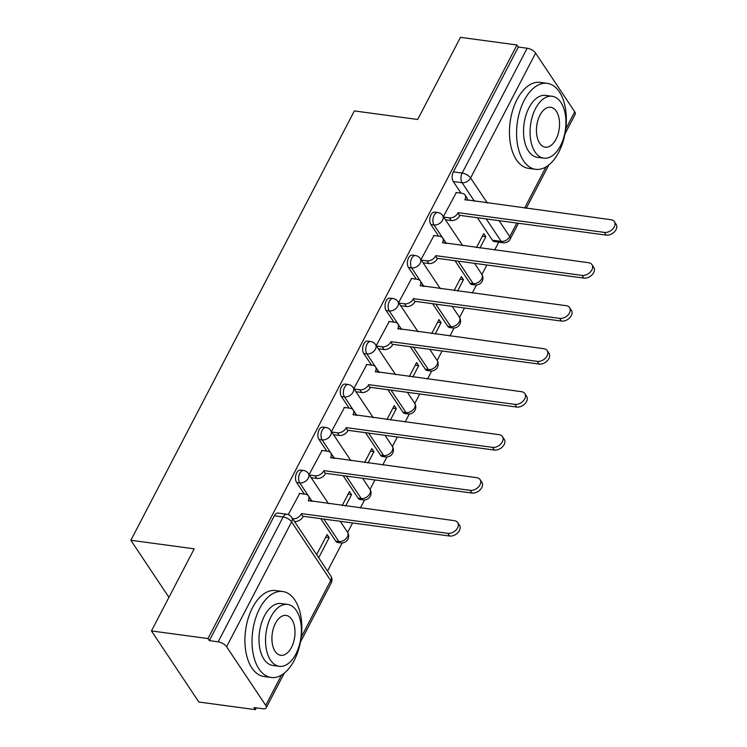 <?xml version="1.0" encoding="UTF-8"?>
<svg xmlns="http://www.w3.org/2000/svg" width="747" height="747" viewBox="0 0 747 747"><rect width="100%" height="100%" fill="white"/><g stroke="black" fill="none" stroke-linecap="round" stroke-linejoin="round"><path stroke-width="1.12" d="M300.406 470.078A6.938 3.912 97.7 0 0 296.718 472.804A6.938 3.912 97.7 0 0 296.615 482.459L299.734 482.889A6.938 3.912 -82.3 0 1 299.846 473.224A6.938 3.912 -82.3 0 1 303.534 470.498L300.406 470.078M322.788 427.088A6.938 3.912 97.7 0 0 319.1 429.814A6.938 3.912 97.7 0 0 318.997 439.469L322.116 439.899A6.938 3.912 -82.3 0 1 322.218 430.235A6.938 3.912 -82.3 0 1 325.916 427.508L322.788 427.088M345.17 384.098A6.938 3.912 97.7 0 0 341.472 386.825A6.938 3.912 97.7 0 0 341.37 396.489L344.498 396.909A6.938 3.912 -82.3 0 1 344.6 387.245A6.938 3.912 -82.3 0 1 348.289 384.518L345.17 384.098M367.543 341.108A6.938 3.912 97.7 0 0 363.854 343.835A6.938 3.912 97.7 0 0 363.752 353.499L366.87 353.919A6.938 3.912 -82.3 0 1 366.982 344.255A6.938 3.912 -82.3 0 1 370.671 341.528L367.543 341.108M389.925 298.118A6.938 3.912 97.7 0 0 386.236 300.845A6.938 3.912 97.7 0 0 386.134 310.509L389.252 310.929A6.938 3.912 -82.3 0 1 389.355 301.265A6.938 3.912 -82.3 0 1 393.053 298.539L389.925 298.118M412.307 255.129A6.938 3.912 97.7 0 0 408.609 257.855A6.938 3.912 97.7 0 0 408.506 267.519L411.634 267.94A6.938 3.912 -82.3 0 1 411.737 258.275A6.938 3.912 -82.3 0 1 415.425 255.549L412.307 255.129M434.679 212.139A6.938 3.912 97.7 0 0 430.991 214.865A6.938 3.912 97.7 0 0 430.888 224.53L434.016 224.95A6.938 3.912 -82.3 0 1 434.119 215.285A6.938 3.912 -82.3 0 1 437.807 212.559L434.679 212.139M151.454 630.935L194.201 548.821L130.865 540.277L354.367 110.929L417.704 119.473L460.451 37.35L516.971 44.969L207.974 638.564L151.454 630.935L198.87 702.031L255.39 709.65L256.314 707.885M327.55 571.044L342.173 542.957M347.654 532.415L352.584 522.956M360.371 507.988L364.545 499.967M370.036 489.425L374.966 479.966M382.753 464.998L386.927 456.977M392.418 446.435L397.339 436.976M405.135 422.008L409.309 413.987M414.79 403.445L419.721 393.986M427.508 379.018L431.691 370.998M437.172 360.456L442.103 350.997M449.89 336.029L454.064 328.008M459.554 317.466L464.475 308.007M472.272 293.039L476.446 285.018M481.927 274.476L486.857 265.017M494.645 250.049L498.763 242.149M255.39 709.65L254.008 707.577L262.813 708.763A6.938 3.091 -152.5 0 0 266.203 707.82A6.938 3.091 -152.5 0 0 265.727 705.383L226.602 646.734A6.938 3.091 -152.5 0 0 218.161 641.822L283.141 516.98A6.938 3.912 -82.3 0 1 286.839 514.253L278.033 513.068A6.938 3.912 -82.3 0 0 274.336 515.794L283.141 516.98A6.938 3.091 -152.5 0 1 291.591 521.892L226.602 646.734M207.974 638.564L209.356 640.637L218.161 641.822M492.394 240.189L501.2 241.374A6.938 3.912 -82.3 0 0 503.142 242.747L494.337 241.552A6.938 3.912 -82.3 0 1 492.394 240.189L477.417 217.732M461.02 193.165L453.27 181.54L462.076 182.726A6.938 3.912 -82.3 0 1 462.178 173.071L527.158 48.228A6.938 3.091 27.5 0 1 535.608 53.14L574.732 111.798A6.938 3.091 27.5 0 1 575.209 114.235L564.975 133.9M527.158 48.228L518.353 47.042L516.971 44.969M457.547 291.05L463.448 279.714L460.003 279.247M463.448 279.714L461.375 276.605L454.101 290.583M433.97 235.52L420.981 259.629M435.174 334.04L441.066 322.704L437.621 322.237M441.066 322.704L438.993 319.595L431.719 333.573M411.588 278.51L398.599 302.619M412.792 377.03L418.693 365.694L415.239 365.227M418.693 365.694L416.621 362.584L409.337 376.563M389.215 321.499L376.227 345.609M390.41 420.019L396.312 408.684L392.866 408.217M396.312 408.684L394.239 405.574L386.965 419.553M366.833 364.489L353.845 388.599M368.028 463.009L373.93 451.674L370.484 451.207M373.93 451.674L371.857 448.564L364.583 462.542M344.451 407.479L331.463 431.589M345.656 505.999L351.557 494.663L348.102 494.197M351.557 494.663L349.484 491.554L342.201 505.532M322.078 450.469L309.09 474.578M318.698 557.776L329.175 537.653L325.729 537.186M329.175 537.653L327.102 534.544L316.625 554.676M299.696 493.459L288.258 514.599M335.739 541.117L338.867 541.538A6.938 3.912 -82.3 0 0 340.809 542.901L337.681 542.481A6.938 3.912 97.7 0 1 335.739 541.117L320.762 518.661M304.374 494.094L296.615 482.459M358.121 498.128L361.249 498.548A6.938 3.912 -82.3 0 0 363.182 499.911L360.063 499.491A6.938 3.912 97.7 0 1 358.121 498.128L343.144 475.671M326.747 451.104L318.997 439.469M380.503 455.138L383.622 455.558A6.938 3.912 -82.3 0 0 385.564 456.921L382.445 456.501A6.938 3.912 97.7 0 1 380.503 455.138L365.516 432.681M349.129 408.114L341.37 396.489M402.876 412.148L406.004 412.568A6.938 3.912 -82.3 0 0 407.946 413.931L404.818 413.511A6.938 3.912 97.7 0 1 402.876 412.148L387.898 389.691M371.511 365.124L363.752 353.499M425.258 369.158L428.386 369.578A6.938 3.912 -82.3 0 0 430.328 370.942L427.2 370.521A6.938 3.912 97.7 0 1 425.258 369.158L410.28 346.701M393.884 322.134L386.134 310.509M447.64 326.168L450.758 326.588A6.938 3.912 -82.3 0 0 452.701 327.952L449.582 327.531A6.938 3.912 97.7 0 1 447.64 326.168L432.653 303.712M416.266 279.145L408.506 267.519M470.012 283.178L473.14 283.599A6.938 3.912 -82.3 0 0 475.083 284.962L471.955 284.542A6.938 3.912 97.7 0 1 470.012 283.178L455.035 260.722M438.648 236.155L430.888 224.53M168.934 597.348L130.865 540.277M479.929 248.06L485.83 236.724L482.375 236.257M485.83 236.724L483.757 233.615L476.474 247.593M456.352 192.53L443.363 216.639M209.356 640.637L274.336 515.794M518.353 47.042L453.373 171.875A6.938 3.912 97.7 0 0 453.27 181.54M443.643 217.069L449.367 217.844A6.938 4.827 -33.7 0 0 457.92 213.091L459.713 215.79A6.938 4.827 146.3 0 1 451.16 220.533L445.436 219.767M458.135 212.68L604.407 232.401A7.984 5.556 -33.7 0 0 612.792 228.974A7.984 5.556 -33.7 0 0 614.342 221.635A7.984 5.556 -33.7 0 0 610.999 219.73L464.942 199.589A6.938 4.827 -33.7 0 0 465.036 194.976L466.838 197.666A6.938 4.827 146.3 0 1 467.379 200.364M614.342 221.635L616.135 224.333A7.984 5.556 146.3 0 1 614.585 231.673A7.984 5.556 146.3 0 1 606.2 235.1L459.928 215.379M465.036 194.976A6.938 4.827 -33.7 0 0 462.132 193.314L455.941 192.483M421.261 260.059L426.985 260.834A6.938 4.827 -33.7 0 0 435.538 256.081L437.331 258.779A6.938 4.827 146.3 0 1 428.787 263.523L423.063 262.757M435.753 255.67L582.025 275.391A7.984 5.556 -33.7 0 0 590.41 271.964A7.984 5.556 -33.7 0 0 591.96 264.625A7.984 5.556 -33.7 0 0 588.627 262.72L442.569 242.579A6.938 4.827 -33.7 0 0 442.654 237.966L444.456 240.655A6.938 4.827 146.3 0 1 444.997 243.354M591.96 264.625L593.762 267.323A7.984 5.556 146.3 0 1 592.212 274.663A7.984 5.556 146.3 0 1 583.818 278.089L437.546 258.369M442.654 237.966A6.938 4.827 -33.7 0 0 439.759 236.304L433.559 235.473M398.889 303.049L404.613 303.824A6.938 4.827 -33.7 0 0 413.156 299.071L414.958 301.769A6.938 4.827 146.3 0 1 406.405 306.513L400.681 305.747M413.371 298.66L559.643 318.381A7.984 5.556 -33.7 0 0 568.037 314.954A7.984 5.556 -33.7 0 0 569.578 307.615A7.984 5.556 -33.7 0 0 566.245 305.71L420.188 285.569A6.938 4.827 -33.7 0 0 420.281 280.956L422.074 283.645A6.938 4.827 146.3 0 1 422.625 286.344M569.578 307.615L571.38 310.313A7.984 5.556 146.3 0 1 569.83 317.652A7.984 5.556 146.3 0 1 561.445 321.079L415.173 301.358M420.281 280.956A6.938 4.827 -33.7 0 0 417.377 279.294L411.177 278.463M524.17 100.425A43.363 24.436 97.7 0 0 517.428 144.106A43.363 24.436 97.7 0 0 535.664 169.308A43.363 24.436 97.7 0 0 558.737 152.239A43.363 24.436 97.7 0 0 565.479 108.558A43.363 24.436 97.7 0 0 547.252 83.356A43.363 24.436 97.7 0 0 524.17 100.425M547.252 83.356L540.146 82.394A43.363 24.436 97.7 0 0 517.073 99.463A43.363 24.436 97.7 0 0 510.322 143.153A43.363 24.436 97.7 0 0 528.559 168.355L535.664 169.308M543.816 158.159L537.28 157.281A31.225 17.601 -82.3 0 1 524.151 139.129A31.225 17.601 -82.3 0 1 529.016 107.68A31.225 17.601 -82.3 0 1 545.627 95.392L552.164 96.27A31.225 17.601 97.7 0 0 535.543 108.558A31.225 17.601 97.7 0 0 530.687 140.006A31.225 17.601 97.7 0 0 543.816 158.159A31.225 17.601 97.7 0 0 560.427 145.87A31.225 17.601 97.7 0 0 565.292 114.412A31.225 17.601 97.7 0 0 552.164 96.27M556.011 139.231A20.122 11.336 97.7 0 0 559.139 118.969A20.122 11.336 97.7 0 0 550.679 107.269A20.122 11.336 97.7 0 0 539.969 115.187A20.122 11.336 97.7 0 0 536.841 135.459A20.122 11.336 97.7 0 0 545.301 147.159A20.122 11.336 97.7 0 0 556.011 139.231M259.639 608.581A43.363 24.436 97.7 0 0 252.897 652.271A43.363 24.436 97.7 0 0 271.133 677.473A43.363 24.436 97.7 0 0 294.206 660.404A43.363 24.436 97.7 0 0 300.948 616.723A43.363 24.436 97.7 0 0 282.721 591.512A43.363 24.436 97.7 0 0 259.639 608.581M282.721 591.512L275.615 590.56A43.363 24.436 97.7 0 0 252.542 607.628A43.363 24.436 97.7 0 0 245.791 651.309A43.363 24.436 97.7 0 0 264.027 676.511L271.133 677.473M279.285 666.315L272.748 665.437A31.225 17.601 -82.3 0 1 259.62 647.294A31.225 17.601 -82.3 0 1 264.485 615.836A31.225 17.601 -82.3 0 1 281.096 603.548L287.632 604.426A31.225 17.601 97.7 0 0 271.012 616.723A31.225 17.601 97.7 0 0 266.156 648.172A31.225 17.601 97.7 0 0 279.285 666.315A31.225 17.601 97.7 0 0 295.896 654.027A31.225 17.601 97.7 0 0 300.761 622.578A31.225 17.601 97.7 0 0 287.632 604.426M291.479 647.397A20.122 11.336 97.7 0 0 294.607 627.125A20.122 11.336 97.7 0 0 286.148 615.435A20.122 11.336 97.7 0 0 275.438 623.353A20.122 11.336 97.7 0 0 272.31 643.625A20.122 11.336 97.7 0 0 280.769 655.315A20.122 11.336 97.7 0 0 291.479 647.397M376.507 346.038L382.231 346.813A6.938 4.827 -33.7 0 0 390.774 342.061L392.577 344.759A6.938 4.827 146.3 0 1 384.023 349.503L378.299 348.737M390.989 341.65L537.27 361.371A7.984 5.556 -33.7 0 0 545.655 357.944A7.984 5.556 -33.7 0 0 547.206 350.604A7.984 5.556 -33.7 0 0 543.863 348.7L397.806 328.559A6.938 4.827 -33.7 0 0 397.899 323.946L399.701 326.635A6.938 4.827 146.3 0 1 400.243 329.334M547.206 350.604L548.998 353.303A7.984 5.556 146.3 0 1 547.448 360.642A7.984 5.556 146.3 0 1 539.063 364.069L392.791 344.348M397.899 323.946A6.938 4.827 -33.7 0 0 394.995 322.284L388.804 321.453M354.125 389.028L359.849 389.803A6.938 4.827 -33.7 0 0 368.402 385.05L370.195 387.749A6.938 4.827 146.3 0 1 361.651 392.492L355.927 391.717M368.616 384.64L514.888 404.36A7.984 5.556 -33.7 0 0 523.274 400.934A7.984 5.556 -33.7 0 0 524.824 393.594A7.984 5.556 -33.7 0 0 521.49 391.689L375.433 371.548A6.938 4.827 -33.7 0 0 375.517 366.936L377.319 369.625A6.938 4.827 146.3 0 1 377.861 372.323M524.824 393.594L526.626 396.293A7.984 5.556 146.3 0 1 525.076 403.632A7.984 5.556 146.3 0 1 516.681 407.059L370.409 387.338M375.517 366.936A6.938 4.827 -33.7 0 0 372.613 365.274L366.422 364.433M331.752 432.018L337.467 432.793A6.938 4.827 -33.7 0 0 346.02 428.04L347.822 430.739A6.938 4.827 146.3 0 1 339.269 435.482L333.545 434.707M346.235 427.629L492.506 447.35A7.984 5.556 -33.7 0 0 500.892 443.923A7.984 5.556 -33.7 0 0 502.442 436.584A7.984 5.556 -33.7 0 0 499.108 434.679L353.051 414.538A6.938 4.827 -33.7 0 0 353.144 409.926L354.937 412.615A6.938 4.827 146.3 0 1 355.488 415.313M502.442 436.584L504.244 439.283A7.984 5.556 146.3 0 1 502.694 446.622A7.984 5.556 146.3 0 1 494.309 450.049L348.037 430.328M353.144 409.926A6.938 4.827 -33.7 0 0 350.24 408.264L344.04 407.423M309.37 475.008L315.094 475.783A6.938 4.827 -33.7 0 0 323.638 471.03L325.44 473.729A6.938 4.827 146.3 0 1 316.887 478.472L311.163 477.697M323.853 470.619L470.124 490.34A7.984 5.556 -33.7 0 0 478.519 486.913A7.984 5.556 -33.7 0 0 480.069 479.574A7.984 5.556 -33.7 0 0 476.726 477.669L330.669 457.528A6.938 4.827 -33.7 0 0 330.762 452.915L332.564 455.605A6.938 4.827 146.3 0 1 333.106 458.303M480.069 479.574L481.862 482.273A7.984 5.556 146.3 0 1 480.312 489.612A7.984 5.556 146.3 0 1 471.927 493.039L325.655 473.318M330.762 452.915A6.938 4.827 -33.7 0 0 327.858 451.253L321.668 450.413M292.675 518.763L292.712 518.773A6.938 4.827 -33.7 0 0 301.265 514.02L303.058 516.719A6.938 4.827 146.3 0 1 294.514 521.462L294.467 521.453M301.48 513.609L447.752 533.33A7.984 5.556 -33.7 0 0 456.137 529.903A7.984 5.556 -33.7 0 0 457.687 522.564A7.984 5.556 -33.7 0 0 454.344 520.659L308.296 500.518A6.938 4.827 -33.7 0 0 308.38 495.905L310.182 498.594A6.938 4.827 146.3 0 1 310.724 501.293M457.687 522.564L459.489 525.262A7.984 5.556 146.3 0 1 457.939 532.602A7.984 5.556 146.3 0 1 449.545 536.029L303.273 516.308M308.38 495.905A6.938 4.827 -33.7 0 0 305.476 494.243L299.286 493.403M301.218 637.219L330.716 580.55L291.591 521.892A6.938 4.827 -33.7 0 0 291.685 517.279A6.938 6.938 0 0 0 286.839 514.253M265.727 705.383L281.516 675.064M499.089 220.654L509.753 236.631A6.938 4.827 146.3 0 1 501.2 241.374L486.222 218.918M474.476 201.316L462.076 182.726A6.938 4.827 146.3 0 0 470.619 177.973L487.352 203.053M503.142 242.747A6.938 6.938 0 0 0 510.22 239.068A6.938 3.091 27.5 0 0 509.753 236.631L516.821 223.045M524.609 208.077L546.048 166.898M565.75 129.063L574.732 111.798M535.608 53.14L470.619 177.973A6.938 3.091 -152.5 0 0 462.178 173.071L453.373 171.875M340.809 542.901A6.938 6.938 0 0 0 347.504 532.181A6.938 4.827 -33.7 0 1 347.411 536.794A6.938 4.827 -33.7 0 1 338.867 541.538L323.881 519.081M312.143 501.48L299.734 482.889A6.938 4.827 -33.7 0 0 308.287 478.136A6.938 4.827 146.3 0 0 308.38 473.523A6.938 6.938 0 0 0 303.534 470.498M363.182 499.911A6.938 6.938 0 0 0 369.886 489.192A6.938 4.827 -33.7 0 1 369.793 493.804A6.938 4.827 -33.7 0 1 361.249 498.548L346.263 476.091M334.525 458.49L322.116 439.899A6.938 4.827 -33.7 0 0 330.669 435.146A6.938 4.827 146.3 0 0 330.762 430.533A6.938 6.938 0 0 0 325.916 427.508M385.564 456.921A6.938 6.938 0 0 0 392.268 446.202A6.938 4.827 -33.7 0 1 392.175 450.815A6.938 4.827 -33.7 0 1 383.622 455.558L368.644 433.101M356.898 415.5L344.498 396.909A6.938 4.827 -33.7 0 0 353.042 392.156A6.938 4.827 146.3 0 0 353.135 387.544A6.938 6.938 0 0 0 348.289 384.518M407.946 413.931A6.938 6.938 0 0 0 414.641 403.212A6.938 4.827 -33.7 0 1 414.548 407.825A6.938 4.827 -33.7 0 1 406.004 412.568L391.026 390.111M379.28 372.51L366.87 353.919A6.938 4.827 -33.7 0 0 375.424 349.166A6.938 4.827 146.3 0 0 375.517 344.554A6.938 6.938 0 0 0 370.671 341.528M430.328 370.942A6.938 6.938 0 0 0 437.023 360.222A6.938 4.827 -33.7 0 1 436.93 364.835A6.938 4.827 -33.7 0 1 428.386 369.578L413.399 347.122M401.662 329.52L389.252 310.929A6.938 4.827 -33.7 0 0 397.806 306.177A6.938 4.827 146.3 0 0 397.899 301.564A6.938 6.938 0 0 0 393.053 298.539M452.701 327.952A6.938 6.938 0 0 0 459.405 317.232A6.938 4.827 -33.7 0 1 459.312 321.845A6.938 4.827 -33.7 0 1 450.758 326.588L435.781 304.132M424.035 286.531L411.634 267.94A6.938 4.827 -33.7 0 0 420.178 263.187A6.938 4.827 146.3 0 0 420.272 258.574A6.938 6.938 0 0 0 415.425 255.549M475.083 284.962A6.938 6.938 0 0 0 481.778 274.242A6.938 4.827 -33.7 0 1 481.694 278.855A6.938 4.827 -33.7 0 1 473.14 283.599L458.163 261.142M446.417 243.541L434.016 224.95A6.938 4.827 -33.7 0 0 442.56 220.197A6.938 4.827 146.3 0 0 442.654 215.584A6.938 6.938 0 0 0 437.807 212.559M330.809 575.937A6.938 4.827 -33.7 0 1 330.716 580.55A6.938 3.091 27.5 0 1 331.192 582.987A6.938 6.938 0 0 0 330.809 575.937L291.685 517.279M457.92 213.091L459.713 215.79M449.367 217.844L451.16 220.533M464.942 199.589L465.269 200.075M604.407 232.401L606.2 235.1M435.538 256.081L437.331 258.779M426.985 260.834L428.787 263.523M442.569 242.579L442.887 243.064M582.025 275.391L583.818 278.089M413.156 299.071L414.958 301.769M404.613 303.824L406.405 306.513M420.188 285.569L420.514 286.054M559.643 318.381L561.445 321.079M390.774 342.061L392.577 344.759M382.231 346.813L384.023 349.503M397.806 328.559L398.132 329.044M537.27 361.371L539.063 364.069M368.402 385.05L370.195 387.749M359.849 389.803L361.651 392.492M375.433 371.548L375.75 372.034M514.888 404.36L516.681 407.059M346.02 428.04L347.822 430.739M337.467 432.793L339.269 435.482M353.051 414.538L353.378 415.024M492.506 447.35L494.309 450.049M323.638 471.03L325.44 473.729M315.094 475.783L316.887 478.472M330.669 457.528L330.996 458.014M470.124 490.34L471.927 493.039M301.265 514.02L303.058 516.719M292.712 518.773L294.514 521.462M308.296 500.518L308.614 501.004M447.752 533.33L449.545 536.029M442.654 215.584L462.776 245.744M474.513 263.346L481.778 274.242M420.272 258.574L440.394 288.734M452.14 306.335L459.405 317.232M397.899 301.564L418.021 331.724M429.758 349.325L437.023 360.222M375.517 344.554L395.639 374.714M407.376 392.315L414.641 403.212M353.135 387.544L373.257 417.704M385.004 435.305L392.268 446.202M330.762 430.533L350.885 460.694M362.622 478.295L369.886 489.192M308.38 473.523L328.503 503.683M340.24 521.285L347.504 532.181M266.203 707.82L284.252 673.159M300.443 642.056L331.192 582.987M510.22 239.068L518.446 223.269M526.243 208.301L548.784 165.003"/></g></svg>
